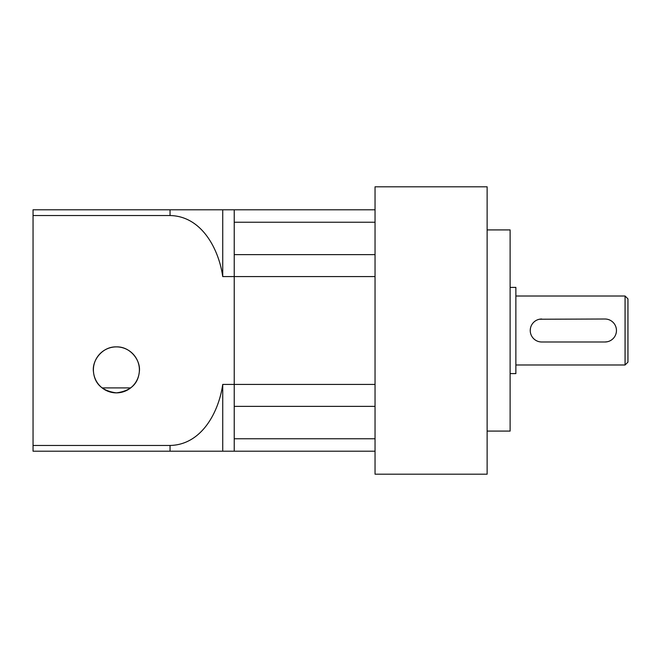 <?xml version="1.0" encoding="UTF-8"?>
<svg xmlns="http://www.w3.org/2000/svg" width="661" height="661" viewBox="0 0 661 661"><rect width="100%" height="100%" fill="white"/><g stroke="black" fill="none" stroke-linecap="round" stroke-linejoin="round"><path stroke-width="0.99" d="M375.043 406.366L234.225 406.366L234.225 384.421L222.732 384.421L222.732 451.207L33.05 451.207L33.05 209.793L234.225 209.793L234.225 384.421L234.225 254.634L375.043 254.634M222.732 209.793L222.732 276.579L375.043 276.579M375.043 384.421L234.225 384.421L234.225 451.207L234.225 438.764L375.043 438.764M222.732 451.207L375.043 451.207M375.043 209.793L234.225 209.793L234.225 222.236L375.043 222.236M530.461 328.253L530.238 330.5A11.493 11.493 0 0 0 541.731 341.993L604.955 341.993A11.493 11.493 0 0 0 616.457 330.5A11.493 11.493 0 0 0 604.955 319.007L539.475 319.23M541.731 319.007A11.493 11.493 0 0 0 530.238 330.5M627.95 321.015L627.95 362.112L625.075 364.988L625.075 296.012L627.95 298.888L627.95 339.985M604.955 341.993L607.211 341.77M510.118 287.395L515.869 287.395L515.869 373.605L510.118 373.605M487.132 229.912L510.118 229.912L510.118 431.088L487.132 431.088M375.043 330.5L375.043 474.193L487.132 474.193L487.132 186.807L375.043 186.807L375.043 330.5M116.394 346.885A22.995 22.995 0 0 0 93.399 369.871A22.995 22.995 0 0 0 116.394 392.865C102.43 391.023 94.796 384.091 93.507 372.077C91.598 360.898 102.149 346.438 116.394 346.885C130.605 346.422 141.181 360.881 139.281 372.052C137.984 384.099 130.357 391.031 116.394 392.865A22.995 22.995 0 0 0 139.388 369.871A22.995 22.995 0 0 0 116.394 346.885M130.655 387.908L102.133 387.908M33.05 215.544L170.051 215.544L170.051 209.793M33.05 445.456L170.051 445.456C201.688 444.861 218.808 411.993 222.732 384.421M222.732 276.579C218.89 249.337 201.82 216.114 170.051 215.544M170.051 451.207L170.051 445.456M515.869 364.988L625.075 364.988M515.869 296.012L625.075 296.012"/></g></svg>

